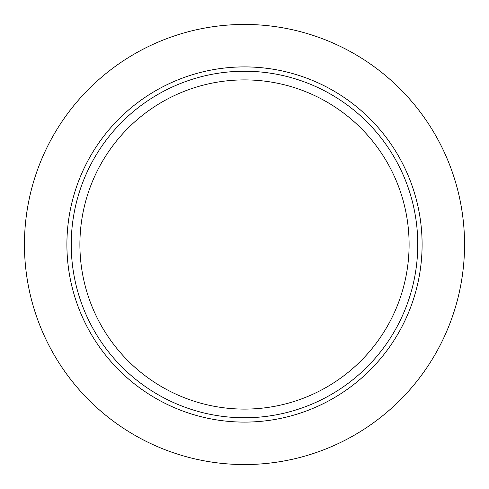 <?xml version="1.0" encoding="UTF-8"?>
<svg xmlns="http://www.w3.org/2000/svg" width="489" height="489" viewBox="0 0 489 489"><rect width="100%" height="100%" fill="white"/><g stroke="black" fill="none" stroke-linecap="round" stroke-linejoin="round"><path stroke-width="0.73" d="M244.5 417.765A173.265 173.265 0 0 1 71.235 244.5A173.265 173.265 0 0 1 244.5 71.235A173.265 173.265 0 0 1 417.765 244.5A173.265 173.265 0 0 1 244.5 417.765M244.5 422.099A177.599 177.599 0 0 1 66.901 244.5A177.599 177.599 0 0 1 244.5 66.901A177.599 177.599 0 0 1 422.099 244.5A177.599 177.599 0 0 1 244.5 422.099M244.5 24.45A220.05 220.05 0 0 1 464.55 244.5A220.05 220.05 0 0 1 244.5 464.55A220.05 220.05 0 0 1 24.45 244.5A220.05 220.05 0 0 1 244.5 24.45M244.5 409.104A164.604 164.604 0 0 1 79.896 244.5A164.604 164.604 0 0 1 244.5 79.896A164.604 164.604 0 0 1 409.104 244.5A164.604 164.604 0 0 1 244.5 409.104"/></g></svg>
